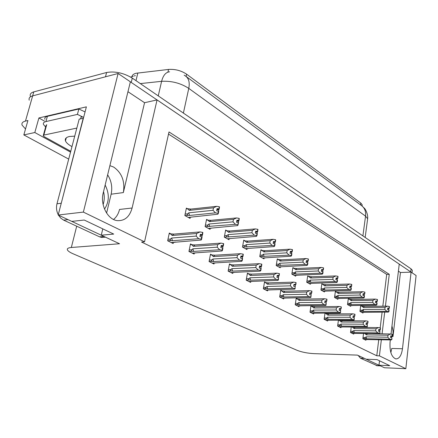 <?xml version="1.0" encoding="UTF-8"?>
<svg xmlns="http://www.w3.org/2000/svg" width="438" height="438" viewBox="0 0 438 438"><rect width="100%" height="100%" fill="white"/><g stroke="black" fill="none" stroke-linecap="round" stroke-linejoin="round"><path stroke-width="0.66" d="M391.977 325.927L393.039 331.057L392.979 336.592L400.452 272.507L411.085 272.124L416.1 275.524L405.834 368.692L379.407 355.853L381.356 339.735M107.638 174.85C111.422 180.828 112.588 187.278 111.132 194.198L106.587 213.065M127.956 91.701L144.551 102.711L123.346 192.583C125.104 181.37 121.879 172.868 113.666 167.07L109.889 165.635M131.986 76.617C132.227 75.051 133.557 73.94 135.983 73.283L168.548 69.434C175.173 69.012 181.19 70.589 186.588 74.175L360.797 203.051L362.231 204.896L362.106 205.838M25.514 129.002L22.081 125.12C21.446 123.166 22.573 121.824 25.459 121.091L32.653 95.867C29.773 96.683 28.629 98.123 29.215 100.192C28.629 98.123 29.773 96.683 32.653 95.867L118.101 73.496L130.371 81.813L103.215 192.966C100.006 204.765 107.628 219.586 117.165 220.61C124.627 221.091 129.61 216.892 132.112 208.012L157.061 99.913L399.242 264.098L391.019 334.112M113.546 219.465C116.481 217.106 118.474 213.766 119.53 209.452L132.112 208.012M398.416 271.155L400.452 272.507M144.551 102.711L157.061 99.913M44.408 121.074L38.9 117.948L86.385 106.845L58.183 215.025L71.761 221.382L84.255 220.04L113.716 234.084L101.26 235.19L119.53 243.747L71.334 247.492C68.054 247.799 66.784 248.664 67.523 250.098C68.24 251.253 70.096 252.48 73.091 253.783L297.358 350.427C302.023 352.201 307.58 353.274 314.035 353.647L357.413 355.114L366.163 359.209L377.041 359.614L389.732 365.664L378.99 365.215L384.422 367.756L405.834 368.692M70.534 152.117L34.816 132.528L38.9 117.948M34.816 132.528L23.833 134.92L68.7 159.103M25.459 121.091L27.928 120.51L23.833 134.92M385.418 306.173L389.272 274.314L168.997 131.942L144.545 241.803L83.368 212.096L58.183 215.025M83.368 212.096L118.101 73.496M390.335 339.915L390.055 342.286C389.568 351.435 391.468 356.97 395.755 358.897C399.215 358.946 401.454 355.563 402.478 348.752L411.085 272.124M382.067 333.871L384.701 312.119M379.522 360.797L378.99 365.215M102.782 228.871L101.26 235.19M144.545 241.803L141.54 242.039L376.779 355.765L379.407 355.853M382.828 306.195L386.71 274.407L168.52 134.083M386.71 274.407L389.272 274.314M376.779 355.765L378.744 339.68M379.456 333.833L379.494 333.51M379.746 331.44L379.927 329.962M380.179 327.892L382.106 312.13M281.88 290.81L280.769 290.241L279.668 296.975L283.665 298.979L283.797 298.158M312.053 306.293L310.975 305.74L310 312.195L313.635 314.019L313.75 313.252M325.029 313.033L324.125 319.286L327.597 321.021L327.701 320.282M326.107 313.498L325.199 313.033M338.437 320.145L337.616 326.053L340.934 327.717L341.032 327M339.532 320.386L339.061 320.151M352.207 326.956L354.068 328.582L375.979 328.823L378.416 327.58L355.004 327.345L351.265 326.945L350.52 332.524L353.69 334.117L353.784 333.422M297.331 298.738L296.236 298.174L295.201 304.766L299.006 306.677L299.132 305.883M265.652 282.488L264.53 281.908L263.353 288.79L267.552 290.898L267.7 290.038M248.592 273.728L247.448 273.148L246.194 280.178L250.613 282.395L250.771 281.503M230.623 264.514L229.463 263.917L228.127 271.111L232.781 273.449L232.956 272.518M211.674 254.79L210.503 254.188L209.068 261.552L213.979 264.015L214.171 263.041M191.663 244.524L190.475 243.917L188.942 251.45L194.133 254.056L194.341 253.038M170.502 233.668L169.303 233.049L167.655 240.769L173.152 243.528L173.377 242.46M363.545 333.411L362.867 338.722L365.9 340.244L365.987 339.57M293.81 268.105L292.874 267.585L291.828 274.106L295.661 276.203L295.792 275.371M321.793 284.317L322.768 284.289L321.87 283.786L320.945 290.044L324.438 291.954L324.547 291.182M336.296 291.839L335.399 291.341L334.522 297.479L337.862 299.307L337.966 298.557M349.217 299.061L348.33 298.563L347.509 304.585L350.701 306.337L350.8 305.609M307.629 276.422L308.62 276.389L307.711 275.874L306.726 282.264L310.383 284.262L310.504 283.463M277.21 259.471L278.234 259.416L277.303 258.891L276.192 265.548L280.216 267.749L280.358 266.884M261.913 250.29L260.955 249.753L259.767 256.553L263.994 258.869L264.152 257.971M244.727 240.692L243.758 240.15L242.493 247.098L246.939 249.534L247.109 248.592M226.632 230.58L225.647 230.032L224.294 237.139L228.986 239.706L229.167 238.721M207.546 219.92L206.55 219.367L205.104 226.632L210.054 229.342L210.256 228.313M186.243 208.784L187.376 208.658L186.385 208.099L184.836 215.534L190.065 218.398L190.289 217.325M361.585 305.97L360.709 305.478L359.937 311.391L362.993 313.066L363.08 312.36M402.478 348.752L391.736 348.462L390.86 352.628M135.408 75.654L134.105 75.922M130.365 81.835L411.063 272.124M30.342 96.251C29.762 94.17 30.912 92.714 33.792 91.881L32.653 95.867L105.498 76.798L106.593 72.5C115.035 71.049 123.598 72.916 132.281 78.106L411.063 268.861L412.317 270.317L412.24 271.023M33.792 91.881L106.593 72.5M360.644 305.976L364.323 306.343L387.427 306.157L389.333 306.49L389.13 308.215L387.767 307.974L387.559 309.699L389.097 310.038L388.889 311.763L388.172 312.108L361.662 312.332M389.371 306.567L389.3 308.314L389.464 306.567M361.569 305.97L363.42 307.514L385.051 307.361L384.81 309.343L363.168 309.458L361.936 310.849L363.666 311.413L386.809 311.325L388.714 311.664L388.922 309.94M389.333 306.49L389.13 308.215M387.696 308.571L388.785 308.566L388.632 309.885M388.785 308.566L389.3 308.314M363.168 309.458L363.666 311.413M385.051 307.361L387.427 306.157M386.809 311.325L384.81 309.343M364.323 306.343L363.42 307.514M387.734 308.248L389.174 308.237M387.729 308.297L389.256 308.286M365.949 333.449L390.378 333.997L392.328 334.358L392.125 336.094L390.723 335.831L390.515 337.572L391.873 337.813L391.846 339.647L391.873 337.813M390.691 336.072L392.125 336.094M392.284 334.331L392.076 336.072M392.207 336.138L392.41 334.402L392.251 336.165L390.685 336.116M390.658 336.351L392.251 336.165M364.75 333.433L366.349 334.867L388.008 335.218L390.378 333.997M367.241 333.647L366.349 334.867M362.883 338.569L365.664 338.623L364.865 338.202L365.226 337.545L363.02 337.501M365.664 338.623L366.59 338.766L366.097 336.833L365.226 337.545M366.59 338.766L389.765 339.22L387.772 337.222L366.097 336.833M388.008 335.218L387.772 337.222M389.765 339.22L391.671 339.554M391.846 339.647L391.118 339.932L364.454 339.521M391.731 336.373L391.572 337.758M348.259 299.072L352.004 299.439L375.382 299.105L377.332 299.45L377.113 301.207L375.722 300.961L375.503 302.718L377.074 303.069L376.855 304.832L376.143 305.198L349.338 305.587M377.37 299.532L377.293 301.311L377.463 299.532M349.201 299.061L351.062 300.621L372.946 300.337L372.689 302.357L350.794 302.603L349.519 303.939L351.309 304.607L374.72 304.377L376.675 304.722L376.894 302.965M377.332 299.45L377.113 301.207M375.64 301.596L376.784 301.579L376.62 302.915M376.784 301.579L377.293 301.311M350.794 302.603L351.309 304.607M372.946 300.337L375.382 299.105M374.72 304.377L372.689 302.357M352.004 299.439L351.062 300.621M375.684 301.251L377.156 301.235M375.678 301.306L377.244 301.284M335.322 291.861L339.138 292.223L362.784 291.735L364.777 292.091L364.542 293.882L363.124 293.63L362.888 295.42L364.504 295.781L364.268 297.577L363.573 297.971L336.466 298.541M364.816 292.173L364.734 293.991L364.92 292.173M336.28 291.839L338.152 293.422L360.282 292.989L360.009 295.048L337.868 295.442L336.57 296.816L338.399 297.49L362.084 297.112L364.077 297.468L364.312 295.672M364.777 292.091L364.542 293.882M363.036 294.298L364.235 294.276L364.06 295.628M364.235 294.276L364.734 293.991M337.868 295.442L338.399 297.49M360.282 292.989L362.784 291.735M362.084 297.112L360.009 295.048M339.138 292.223L338.152 293.422M363.08 293.936L364.591 293.909M363.075 293.991L364.684 293.964M325.68 284.678L324.646 285.888L322.768 284.289L325.68 284.678L349.601 284.021L351.637 284.382L351.391 286.206L349.935 285.954L349.683 287.782L351.342 288.155L351.09 289.983L350.411 290.405L323.009 291.177M351.681 284.47L351.588 286.326L351.785 284.47M324.646 285.888L347.027 285.297L346.737 287.399L324.344 287.952L323.052 289.452L324.897 290.055L348.851 289.507L350.893 289.868L351.139 288.04M351.637 284.382L351.391 286.206M349.836 286.66L351.101 286.633L350.915 287.996M351.101 286.633L351.588 286.326M324.344 287.952L324.897 290.055M347.027 285.297L349.601 284.021M348.851 289.507L346.737 287.399M349.891 286.277L351.44 286.238M349.88 286.337L351.539 286.293M378.416 327.58L380.403 327.947L380.189 329.721L378.755 329.453L378.536 331.227L379.927 331.473L379.888 333.345L379.927 331.473M378.722 329.704L380.189 329.721M380.359 327.92L380.14 329.694M380.277 329.765L380.491 327.996L380.321 329.792L378.717 329.748M378.689 330L380.321 329.792M355.004 327.345L354.068 328.582M350.537 332.376L353.367 332.42L352.552 331.988L352.918 331.314L350.685 331.287M353.367 332.42L354.315 332.568L353.805 330.586L352.918 331.314M354.315 332.568L377.759 332.902L375.727 330.865L353.805 330.586M375.979 328.823L375.727 330.865M377.759 332.902L379.708 333.247M379.888 333.345L379.177 333.647L352.212 333.373M379.812 330.017L379.642 331.418M338.41 320.364L342.22 320.764L365.9 320.868L367.936 321.246L367.706 323.052L366.239 322.779L366.009 324.591L367.427 324.837L367.197 326.655L367.427 324.837M366.206 323.047L367.706 323.052M367.893 321.218L367.663 323.03M367.8 323.102L368.03 321.295L367.849 323.129L366.201 323.091M366.168 323.359L367.849 323.129M339.362 320.37L341.24 322.018L363.403 322.138L365.9 320.868M342.22 320.764L341.24 322.018M337.638 325.916L340.523 325.938L339.691 325.5L340.058 324.81L337.791 324.793M340.523 325.938L341.492 326.091L340.961 324.06L340.058 324.81M341.492 326.091L365.204 326.299L363.135 324.219L340.961 324.06M363.403 322.138L363.135 324.219M365.204 326.299L367.197 326.655M367.389 326.753L366.683 327.082L339.417 326.956M367.345 323.37L367.164 324.793M324.963 313.482L328.856 313.882L352.804 313.843L354.889 314.232L354.643 316.077L353.143 315.793L352.897 317.643L354.347 317.895L354.101 319.751L354.347 317.895M353.105 316.077L354.643 316.077M354.84 314.205L354.594 316.05M354.742 316.126L354.988 314.281L354.791 316.154L353.099 316.126M353.061 316.411L354.791 316.154M325.938 313.482L327.821 315.152L350.241 315.141L352.804 313.843M328.856 313.882L327.821 315.152M324.147 319.154L327.087 319.16L326.233 318.711L326.606 318.004L324.312 317.999M327.087 319.16L328.078 319.313L327.525 317.232L326.606 318.004M328.078 319.313L352.064 319.39L349.957 317.26L327.525 317.232M350.241 315.141L349.957 317.26M352.064 319.39L354.101 319.751M354.304 319.855L353.614 320.205L326.047 320.244M354.304 316.411L354.107 317.857M310.892 306.277L314.862 306.677L339.083 306.485L341.218 306.879L340.956 308.763L339.417 308.472L339.154 310.361L340.644 310.624L340.589 312.623L340.644 310.624M339.373 308.774L340.956 308.763M341.164 306.852L340.906 308.735M341.06 308.817L341.317 306.934L341.109 308.845L339.368 308.828M339.324 309.129L341.109 308.845M311.883 306.272L313.778 307.963L336.444 307.805L339.083 306.485M314.862 306.677L313.778 307.963M310.022 312.075L313.022 312.064L312.152 311.604L312.524 310.876L310.197 310.887M313.022 312.064L314.035 312.223L313.46 310.088L312.524 310.876M314.035 312.223L338.289 312.146L336.143 309.973L313.46 310.088M336.444 307.805L336.143 309.973M338.289 312.146L340.381 312.513M340.589 312.623L339.915 313L312.048 313.225M340.633 309.118L340.43 310.586M103.543 191.63C104.633 196.147 104.49 200.467 103.116 204.59M58.473 215.162L60.756 218.129L63.609 220.111L99.568 236.838L101.676 237.478L104.934 237.199M83.39 118.32L79.19 119.114L56.973 203.796C56.064 207.574 56.491 211.231 58.254 214.757M104.512 209.096C109.319 201.781 109.533 193.766 105.153 185.039M83.225 118.222L60.641 205.608M66.111 218.737L105.158 237.018M66.061 138.649L65.7 138.446M85.065 111.909L78.851 108.991L47.381 116.333C45.278 116.869 44.457 117.849 44.906 119.278M45.634 127.009L43.466 124.469C43.012 123.051 43.833 122.087 45.935 121.561L77.422 114.395L78.851 108.991M82.514 116.897L77.422 114.395M358.224 355.492L360.479 358.218L377.26 365.719M363.381 357.906L380.37 365.861M74.723 136.147L69.522 136.486C66.1 137.258 64.753 138.72 65.47 140.877C66.253 142.777 68.421 144.688 71.98 146.599M76.842 128.077L43.827 135.085L43.214 135.78L44.271 136.722L70.753 151.28M83.702 117.138L81.118 116.93L80.63 118.797M311.599 276.778L310.504 278.004L308.62 276.389L311.599 276.778L335.782 275.935L337.868 276.307L337.605 278.168L336.11 277.906L335.847 279.772L337.545 280.156L337.282 282.028L336.619 282.477L308.921 283.463M337.912 276.4L337.813 278.294L338.021 276.394M310.504 278.004L333.137 277.238L332.831 279.384L310.181 280.106L308.85 281.552L310.761 282.264L334.982 281.535L337.074 281.908L337.337 280.035M337.868 276.307L337.605 278.168M336.006 278.661L337.337 278.617L337.14 280.002M337.337 278.617L337.813 278.294M310.181 280.106L310.761 282.264M333.137 277.238L335.782 275.935M334.982 281.535L332.831 279.384M336.061 278.256L337.654 278.201M336.055 278.316L337.758 278.261M292.781 268.149L296.833 268.499L321.284 267.454L323.419 267.832L323.14 269.737L321.612 269.469L321.328 271.374L323.074 271.768L322.795 273.679L322.149 274.161L294.161 275.382M323.468 267.936L323.359 269.863L323.583 267.93M293.794 268.105L295.683 269.737L318.568 268.784L318.24 270.974L295.343 271.883L294.013 273.471L295.946 274.1L320.43 273.175L322.576 273.553L322.855 271.642M323.419 267.832L323.14 269.737M321.492 270.273L322.899 270.213L322.691 271.615M322.899 270.213L323.359 269.863M295.343 271.883L295.946 274.1M318.568 268.784L321.284 267.454M320.43 273.175L318.24 270.974M296.833 268.499L295.683 269.737M321.558 269.835L323.195 269.77M321.547 269.901L323.304 269.83M281.344 259.816L280.134 261.064L278.234 259.416L281.344 259.816L306.058 258.546L308.248 258.935L307.947 260.878L306.381 260.605L306.08 262.548L307.876 262.959L307.575 264.908L306.95 265.428L278.678 266.906M308.297 259.039L308.177 261.015L308.418 259.033M280.134 261.064L303.26 259.898L302.91 262.138L279.767 263.254L278.803 264.109C278.119 264.733 278.3 265.154 279.34 265.373L305.149 264.388L307.345 264.776L307.646 262.827M308.248 258.935L307.947 260.878M306.25 261.459L307.733 261.387L307.514 262.8M307.733 261.387L308.177 261.015M279.767 263.254L280.397 265.532M303.26 259.898L306.058 258.546M305.149 264.388L302.91 262.138M306.321 260.999L308.007 260.911M306.31 261.07L308.117 260.977M296.148 298.732L300.194 299.132L324.684 298.76L326.874 299.17L326.595 301.092L325.018 300.796L324.739 302.724L326.261 302.992L325.981 304.925L326.261 302.992M324.969 301.114L326.595 301.092M326.819 299.138L326.54 301.065M326.704 301.152L326.983 299.225L326.759 301.18L324.963 301.174M324.914 301.492L326.759 301.18M297.156 298.716L299.055 300.43L321.974 300.107L324.684 298.76M300.194 299.132L299.055 300.43M295.217 304.662L298.283 304.629L297.386 304.158L297.763 303.408L295.409 303.435M298.283 304.629L299.313 304.788L298.716 302.598L297.763 303.408M299.313 304.788L323.841 304.541L321.651 302.324L298.716 302.598M321.974 300.107L321.651 302.324M323.841 304.541L325.981 304.925M326.2 305.04L325.549 305.439L297.386 305.866M326.294 301.475L326.08 302.959M280.676 290.816L284.81 291.21L309.567 290.651L311.812 291.073L311.517 293.038L309.896 292.732L309.595 294.697L311.161 294.977L310.86 296.948L311.161 294.977M309.841 293.071L311.517 293.038M311.752 291.04L311.456 293.006M311.626 293.099L311.922 291.128L311.686 293.126L309.83 293.131M309.781 293.471L311.686 293.126M281.705 290.788L283.605 292.524L306.775 292.026L309.567 290.651M284.81 291.21L283.605 292.524M279.685 296.882L282.817 296.827L281.897 296.345L282.28 295.573L279.893 295.617M282.817 296.827L283.873 296.986L283.244 294.736L282.28 295.573M283.873 296.986L308.664 296.559L306.43 294.292L283.244 294.736M306.775 292.026L306.43 294.292M308.664 296.559L310.86 296.948M311.09 297.068L310.46 297.506L282.001 298.147M311.232 293.444L311.007 294.949M264.432 282.499L268.647 282.888L293.668 282.127L295.973 282.554L295.655 284.563L293.991 284.251L293.668 286.26L295.272 286.545L294.955 288.565L295.272 286.545M293.931 284.612L295.655 284.563M295.913 282.521L295.595 284.53M295.77 284.629L296.088 282.62L295.836 284.662L293.92 284.678M293.865 285.045L295.836 284.662M265.472 282.466L267.377 284.218L290.794 283.528L293.668 282.127M268.647 282.888L267.377 284.218M263.369 288.713L266.567 288.631C265.505 288.401 265.319 287.969 266.014 287.344L263.588 287.41M266.567 288.631L267.645 288.795L266.994 286.479L266.014 287.344M267.645 288.795L292.704 288.166L290.421 285.844L266.994 286.479M290.794 283.528L290.421 285.844M292.704 288.166L294.955 288.565M295.196 288.691L294.588 289.157L265.85 290.038M295.398 285.001L295.157 286.523M260.851 250.35L265.072 250.695L290.044 249.178L292.294 249.578L291.971 251.565L290.367 251.281L290.044 253.268L291.894 253.695L291.571 255.688L290.974 256.241L262.417 258.004M292.343 249.687L292.212 251.702L292.475 249.682M261.897 250.29L263.796 251.954L287.164 250.558L286.786 252.846L263.408 254.193L262.422 255.069C261.732 255.71 261.919 256.142 262.981 256.372L289.075 255.146L291.325 255.546L291.648 253.553M292.294 249.578L291.971 251.565M290.219 252.195L291.785 252.107L291.555 253.536M291.785 252.107L292.212 251.702M263.408 254.193L264.065 256.531M287.164 250.558L290.044 249.178M289.075 255.146L286.786 252.846M265.072 250.695L263.796 251.954M290.295 251.702L292.031 251.598M290.285 251.779L292.151 251.669M243.643 240.763L247.957 241.097L273.181 239.312L275.491 239.723L275.146 241.754L273.498 241.464L273.153 243.495L275.059 243.939L274.714 245.975L274.144 246.567L245.318 248.647M275.54 239.843L275.403 241.902L275.683 239.832M244.711 240.686L246.61 242.367L270.213 240.725L269.813 243.063L246.194 244.656L245.192 245.559C244.492 246.222 244.683 246.671 245.773 246.901L272.146 245.417L274.456 245.827L274.801 243.791M275.491 239.723L275.146 241.754M273.334 242.444L274.998 242.334L274.752 243.78M274.998 242.334L275.403 241.902M246.194 244.656L246.879 247.065M270.213 240.725L273.181 239.312M272.146 245.417L269.813 243.063M247.957 241.097L246.61 242.367M273.421 241.913L275.212 241.792M273.411 241.995L275.338 241.864M225.526 230.667L229.934 230.996L255.403 228.91L257.774 229.331L257.407 231.412L255.715 231.111L255.343 233.191L257.309 233.646L256.936 235.732L256.405 236.372L227.317 238.792M227.431 238.852L230.591 238.546M257.829 229.463L257.675 231.565L257.977 229.446M226.616 230.58L228.51 232.277L252.337 230.355L251.91 232.742L228.067 234.615L227.048 235.545C226.331 236.23 226.534 236.69 227.65 236.925L254.292 235.157L256.668 235.578L257.04 233.492M257.774 229.331L257.407 231.412M255.524 232.167L257.292 232.03L257.035 233.492M257.292 232.03L257.675 231.565M228.067 234.615L228.784 237.095M252.337 230.355L255.403 228.91M254.292 235.157L251.91 232.742M229.934 230.996L228.51 232.277M255.628 231.598L257.478 231.45M255.611 231.686L257.61 231.527M206.418 220.024L210.93 220.336L236.629 217.927L239.066 218.359L238.672 220.484L236.931 220.177L236.536 222.307L238.562 222.783L237.67 225.603L208.335 228.401M239.121 218.496L238.956 220.653L239.279 218.485M207.53 219.92L209.419 221.628L233.465 219.4L233.005 221.847L208.948 224.021L207.908 224.984C207.185 225.69 207.393 226.167 208.537 226.408L235.436 224.316L237.883 224.749L238.277 222.619M238.168 224.913L237.883 224.749M239.066 218.359L238.672 220.484M236.717 221.321L238.601 221.152L238.327 222.641M238.601 221.152L238.956 220.653M208.948 224.021L209.698 226.577M233.465 219.4L236.629 217.927M235.436 224.316L233.005 221.847M210.93 220.336L209.419 221.628M236.838 220.703L238.748 220.528M236.816 220.796L238.885 220.61M190.853 209.085L189.254 210.382L187.376 208.658L190.853 209.085L216.777 206.314L219.285 206.758L218.858 208.931L217.067 208.619L216.64 210.798L218.737 211.291L218.31 213.476L217.856 214.215L188.296 217.429M188.433 217.505L191.625 217.1M219.339 206.906L219.164 209.107L219.509 206.889M189.254 210.382L213.503 207.82L213.01 210.322L188.745 212.83L187.694 213.826C186.955 214.56 187.174 215.047 188.345 215.293L189.539 215.469L215.496 212.857L218.009 213.301L218.436 211.116M218.31 213.476L218.009 213.301M219.285 206.758L218.858 208.931M216.826 209.851L218.836 209.643L218.54 211.176M218.836 209.643L219.164 209.107M188.745 212.83L189.539 215.469M213.503 207.82L216.777 206.314M215.496 212.857L213.01 210.322M216.958 209.183L218.94 208.981M216.936 209.287L219.082 209.063M247.344 273.75L251.647 274.139L276.925 273.148L279.296 273.586L278.957 275.644L277.243 275.321L276.904 277.38L278.552 277.67L278.207 279.734L278.464 279.866L278.552 277.67M277.177 275.71L278.957 275.644M279.23 273.553L278.891 275.611M279.077 275.71L279.417 273.657L279.143 275.743L277.166 275.781M277.101 276.17L278.732 276.11L279.143 275.743M248.406 273.712L250.312 275.48L273.964 274.582L276.925 273.148M251.647 274.139L250.312 275.48M246.205 280.123L249.474 280.008C248.39 279.772 248.198 279.334 248.899 278.683L246.446 278.771M249.474 280.008L250.585 280.178L249.901 277.796L248.899 278.683M250.585 280.178L275.896 279.324L273.564 276.947L249.901 277.796M273.964 274.582L273.564 276.947M275.896 279.324L278.207 279.734M278.464 279.866L277.884 280.369L248.866 281.519M278.732 276.11L278.475 277.659M229.348 264.541L233.75 264.924L259.274 263.681L261.71 264.136L261.349 266.238L259.586 265.904L259.219 268.012L260.911 268.308L260.55 270.421L260.818 270.564L261.179 268.45L260.911 268.308M259.515 266.326L261.349 266.238M261.645 264.098L261.278 266.2M261.475 266.309L261.842 264.207L261.546 266.342L259.504 266.403M259.427 266.819L261.157 266.737L261.546 266.342M230.432 264.492L232.337 266.282L256.219 265.143L259.274 263.681M233.75 264.924L232.337 266.282M228.132 271.073L231.478 270.93C230.361 270.689 230.164 270.235 230.881 269.567L228.395 269.677M231.478 270.93L232.611 271.1L231.899 268.653L230.881 269.567M232.611 271.1L258.174 270L255.792 267.569L231.899 268.653M256.219 265.143L255.792 267.569M258.174 270L260.55 270.421M260.818 270.564L260.271 271.106L230.985 272.546M261.157 266.737L260.884 268.302M210.377 254.834L214.877 255.212L240.637 253.684L243.145 254.155L242.756 256.307L240.944 255.962L240.55 258.119L242.291 258.425L241.896 260.588L242.181 260.736L242.575 258.579L242.291 258.425M240.862 256.416L242.756 256.307M243.074 254.111L242.679 256.268M242.893 256.383L243.282 254.226L242.964 256.422L240.845 256.498M240.763 256.947L242.603 256.843L242.964 256.422M211.483 254.768L213.377 256.58L237.478 255.184L240.637 253.684M214.877 255.212L213.377 256.58M209.074 261.535L212.496 261.355C211.357 261.108 211.149 260.643 211.872 259.948L209.353 260.09M212.496 261.355L213.656 261.53L212.912 259.006L211.872 259.948M213.656 261.53L239.46 260.156L237.024 257.664L212.912 259.006M237.478 255.184L237.024 257.664M239.46 260.156L241.896 260.588M242.181 260.736L241.672 261.322L212.134 263.09M242.603 256.843L242.313 258.436M190.344 244.585L194.948 244.951L220.933 243.112L223.511 243.599L223.09 245.806L221.228 245.45L220.807 247.656L222.597 247.974L222.175 250.191L222.477 250.35L222.893 248.132L222.597 247.974M221.135 245.937L223.09 245.806M223.435 243.555L223.013 245.762M223.238 245.882L223.659 243.676L223.314 245.921L221.119 246.025M221.026 246.512L222.98 246.38L223.314 245.921M191.466 244.503L193.355 246.337L217.664 244.645L220.933 243.112M194.948 244.951L193.355 246.337M188.975 251.467L192.446 251.242C191.28 250.99 191.061 250.509 191.8 249.791L189.249 249.961M192.446 251.242L193.64 251.417L192.857 248.817L191.8 249.791M193.64 251.417L219.662 249.748L217.177 247.185L192.857 248.817M217.664 244.645L217.177 247.185M219.662 249.748L222.175 250.191M222.477 250.35L222.006 250.979L192.238 253.104M222.98 246.38L222.668 248.012M169.156 233.744L173.864 234.1L200.056 231.916L202.717 232.419L202.268 234.68L200.341 234.308L199.892 236.575L201.732 236.903L201.277 239.17L201.595 239.34L202.049 237.073L201.732 236.903M200.237 234.845L202.268 234.68M202.635 232.375L202.186 234.637M202.422 234.763L202.871 232.501L202.504 234.806L200.215 234.938M200.111 235.469L202.203 235.299L202.504 234.806M170.305 233.646L172.178 235.496L196.678 233.487L200.056 231.916M173.864 234.1L172.178 235.496M167.743 240.812L171.242 240.544C170.043 240.287 169.813 239.789 170.563 239.049L167.978 239.252M171.242 240.544L172.468 240.725L171.641 238.037L170.563 239.049M172.468 240.725L198.693 238.715L196.153 236.093L171.641 238.037M196.678 233.487L196.153 236.093M198.693 238.715L201.277 239.17M201.595 239.34L201.179 240.024L171.198 242.548M175.09 241.984L174.691 242.285M202.203 235.299L201.869 236.974M392.979 336.592L391.709 336.57M123.346 192.583L111.132 194.198M137.844 72.943L135.983 80.636M71.334 247.492L76.699 226.2M360.797 203.051L360.545 204.885M168.548 69.434L167.935 72.133M186.588 74.175L186.09 76.447L361.536 205.614C364.695 207.968 366.031 211.472 365.544 216.142L188.773 88.388C189.889 82.596 188.849 78.506 185.652 76.13L184.157 75.155M367.466 220.079L367.646 218.759L365.544 216.142L362.899 235.907M183.391 113.075L188.773 88.388C180.637 83.121 171.581 80.762 161.606 81.326C163.139 75.38 165.799 72.204 169.594 71.794M158.249 95.873L161.606 81.326L140.302 83.598M132.281 78.106L131.23 82.399M411.063 268.861L410.724 271.878M359.948 311.281L362.735 311.27M362.297 310.186L360.091 310.197M347.52 304.487L350.362 304.459M349.907 303.348L347.673 303.37M334.539 297.391L337.43 297.347M336.964 296.203L334.703 296.241M320.955 289.972L323.906 289.901M323.425 288.735L321.131 288.79M45.935 121.561L47.381 116.333M67.687 219.662L63.609 220.111M99.568 236.838L103.636 236.487M61.046 203.265L56.973 203.796M364.06 358.35L360.479 358.218M376.176 365.522L379.702 365.67M43.827 135.085L46.713 124.627M306.737 282.203L309.748 282.11M309.25 280.911L306.923 280.982M291.834 274.062L294.911 273.942M294.391 272.71L292.036 272.803M276.197 265.521L279.34 265.373M278.803 264.109L276.416 264.224M259.767 256.548L262.981 256.372M262.422 255.069L260.002 255.206M242.521 247.114L245.773 246.901M245.192 245.559L242.74 245.723M224.365 237.177L227.65 236.925M227.048 235.545L224.563 235.737M205.225 226.698L208.537 226.408M207.908 224.984L205.389 225.209M185.011 215.633L188.345 215.293M187.694 213.826L185.137 214.089M362.231 204.896L362.078 206.019M361.914 205.887L364.476 208.346C364.312 207.782 368.243 213.049 367.646 218.759L365.161 237.456M133.163 76.3L130.65 77.077M412.317 270.317L412.043 272.775M364.525 312.354L361.717 312.365M367.46 339.603L364.504 339.543M352.234 305.598L349.398 305.62M339.395 298.535L336.532 298.579M325.971 291.15L323.08 291.215M355.245 333.444L352.261 333.4M342.489 327.011L339.472 326.983M329.152 320.287L326.102 320.277M315.185 313.247L312.113 313.252M105.454 237.155L101.676 237.478M380.25 365.845L376.718 365.697M65.47 140.877L66.28 137.833M43.357 135.276L46.094 125.35M311.916 283.419L308.998 283.506M297.188 275.321L294.243 275.425M281.738 266.819L278.765 266.956M300.556 305.872L297.451 305.899M285.209 298.13L282.077 298.185M269.091 290.005L265.932 290.082M265.51 257.894L262.51 258.059M248.445 248.51L245.422 248.702M211.527 228.203L208.461 228.472M252.14 281.459L248.954 281.563M234.292 272.463L231.083 272.595M215.474 262.975L212.244 263.139M195.605 252.956L192.353 253.164M174.598 242.367L171.324 242.608"/></g></svg>

